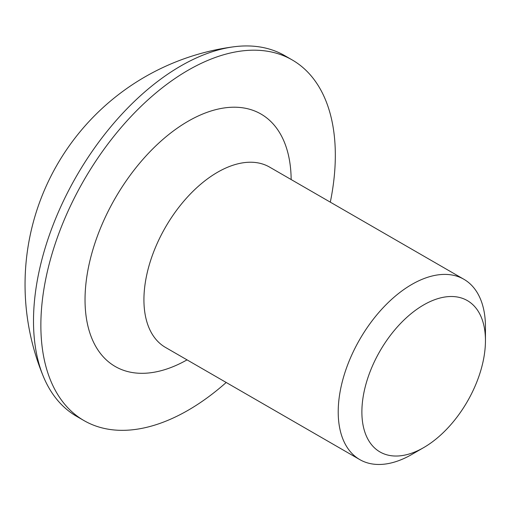 <?xml version="1.0" encoding="UTF-8"?>
<svg xmlns="http://www.w3.org/2000/svg" width="511" height="511" viewBox="0 0 511 511"><rect width="100%" height="100%" fill="white"/><g stroke="black" fill="none" stroke-linecap="round" stroke-linejoin="round"><path stroke-width="0.77" d="M226.201 382.477A208.22 120.213 -60 0 1 188.099 410.276A208.22 120.213 -60 0 1 83.989 420.585L76.624 416.337A208.22 120.213 -60 0 1 43.441 376.69A208.22 120.213 -60 0 1 76.637 175.886A208.22 120.213 -60 0 1 233.942 46.776A208.22 120.213 -60 0 1 284.844 55.693L292.203 59.94A208.22 120.213 -60 0 1 330.31 202.158M83.989 420.585A208.22 120.213 -60 0 1 83.989 180.153A208.22 120.213 -60 0 1 292.203 59.94M411.834 454.439A104.11 60.106 -60 0 1 359.782 459.6A104.11 60.106 -60 0 1 359.776 339.381A104.11 60.106 -60 0 1 463.886 279.274A104.11 60.106 -60 0 1 485.45 326.931L485.45 340.601A87.375 50.442 -60 0 1 423.67 447.61L411.834 454.439L423.67 447.61A87.375 50.442 -60 0 1 361.884 411.936A87.375 50.442 -60 0 1 423.67 304.926A87.375 50.442 -60 0 1 485.45 340.601M187.045 359.872A145.75 84.149 -60 0 1 85.037 299.363A145.75 84.149 -60 0 1 187.748 121.458A145.75 84.149 -60 0 1 291.155 179.546M463.886 279.274L269.597 167.103A104.11 60.106 120 0 0 165.487 227.21A104.11 60.106 120 0 0 165.487 347.423L359.782 459.6M234.006 46.763A239.806 239.806 0 0 0 43.448 376.696"/></g></svg>
